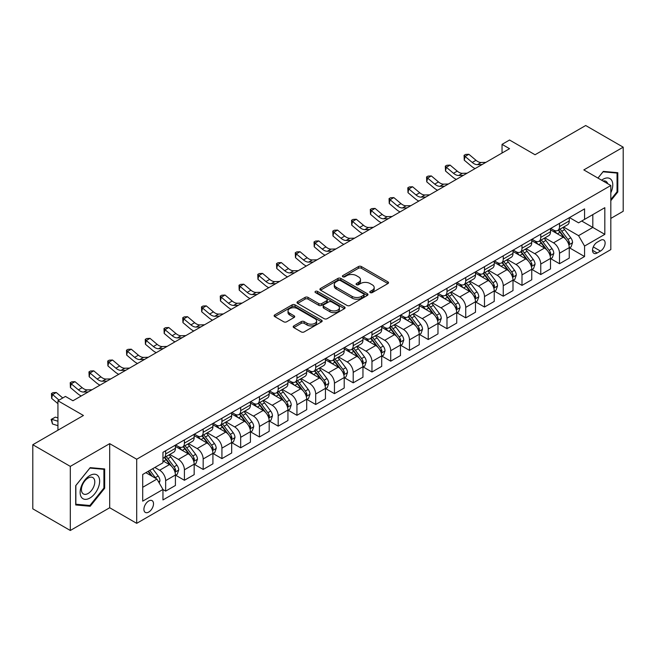 <?xml version="1.0" encoding="UTF-8"?>
<svg xmlns="http://www.w3.org/2000/svg" width="656" height="656" viewBox="0 0 656 656"><rect width="100%" height="100%" fill="white"/><g stroke="black" fill="none" stroke-linecap="round" stroke-linejoin="round"><path stroke-width="0.98" d="M370.205 292.592A1.46 0.845 0 0 0 372.264 292.592L387.909 283.564A2.083 1.205 0 0 0 388.524 282.711A2.083 1.205 0 0 0 387.909 281.859L361.407 266.557A2.083 1.205 0 0 0 358.455 266.557L342.809 275.594A1.46 0.845 0 0 0 342.383 276.184A1.46 0.845 0 0 0 342.809 276.783A1.46 0.845 0 0 0 344.876 276.783L346.901 275.61A6.667 3.846 0 0 1 356.323 275.61L358.529 276.889A6.667 3.846 0 0 1 360.48 279.612A6.667 3.846 0 0 1 358.529 282.326L356.503 283.499A1.46 0.845 0 0 0 356.077 284.089A1.46 0.845 0 0 0 356.503 284.688A1.46 0.845 0 0 0 358.57 284.688L360.595 283.515A6.667 3.846 0 0 1 370.017 283.515L372.231 284.794A6.667 3.846 0 0 1 374.182 287.517A6.667 3.846 0 0 1 372.231 290.239L370.205 291.403A1.46 0.845 0 0 0 369.779 292.002A1.46 0.845 0 0 0 370.205 292.592L370.205 291.403M148.707 512.074A6.79 3.92 120 0 0 153.143 506.096A6.79 3.92 120 0 0 152.102 500.651A6.79 3.92 120 0 0 148.707 500.987A6.79 3.92 120 0 0 144.271 506.973A6.79 3.92 120 0 0 145.312 512.41A6.79 3.92 120 0 0 148.707 512.074M293.806 325.909A2.083 1.205 0 0 0 293.199 326.754A2.083 1.205 0 0 0 293.806 327.606L301.243 331.903A2.083 1.205 0 0 0 304.187 331.903L321.563 321.866A2.083 1.205 0 0 0 322.178 321.014A2.083 1.205 0 0 0 321.563 320.169L295.061 304.86A2.083 1.205 0 0 0 292.109 304.86L274.733 314.896A2.083 1.205 0 0 0 274.126 315.741A2.083 1.205 0 0 0 274.733 316.594L283.72 321.784A2.083 1.205 0 0 0 286.664 321.784L294.101 317.488A2.083 1.205 0 0 0 294.708 316.635A2.083 1.205 0 0 0 294.101 315.79L289.649 313.215A5.568 3.214 0 0 1 288.017 310.944A5.568 3.214 0 0 1 291.453 307.967A5.568 3.214 0 0 1 297.521 308.664L314.978 318.742A5.568 3.214 0 0 1 316.61 321.014A5.568 3.214 0 0 1 313.166 323.99A5.568 3.214 0 0 1 307.098 323.293L304.187 321.612A2.083 1.205 0 0 0 301.243 321.612L293.806 325.909L293.806 327.606M610.818 218.423L623.2 211.273L623.2 147.174L585.693 125.517L535.05 154.75L509.548 140.023L502.045 144.361L509.548 148.691L72.939 400.767L65.436 396.429L57.933 400.767L57.933 430.213M70.307 466.383L70.307 530.483L109.691 507.744L109.691 443.645L70.307 466.383L32.8 444.727L83.435 415.486L57.933 400.767M109.691 443.645L136.702 459.233L610.818 185.5L610.818 249.608L136.702 523.34L136.702 459.233M623.2 147.174L583.815 169.912L610.818 185.5M347.04 305.458A2.083 1.205 0 0 0 349.992 305.458L367.368 295.421A2.083 1.205 0 0 0 367.975 294.569A2.083 1.205 0 0 0 367.368 293.724L340.858 278.415A2.083 1.205 0 0 0 337.914 278.415L320.538 288.451A2.083 1.205 0 0 0 319.923 289.304A2.083 1.205 0 0 0 320.538 290.149L347.04 305.458M316.036 292.912A1.46 0.845 0 0 1 317.512 293.117L317.512 291.387L344.466 306.942A2.083 1.205 0 0 1 345.081 307.795A2.083 1.205 0 0 1 344.466 308.648L327.09 318.677A2.083 1.205 0 0 1 324.146 318.677L297.635 303.375L297.635 301.67A2.083 1.205 0 0 0 297.02 302.523A2.083 1.205 0 0 0 297.635 303.375M297.635 301.67L305.073 297.381A2.083 1.205 0 0 1 308.017 297.381L318.767 303.589A2.083 1.205 0 0 0 321.711 303.589L326.647 300.735A2.083 1.205 0 0 0 327.254 299.89A2.083 1.205 0 0 0 326.647 299.038L315.454 292.576A1.46 0.845 0 0 1 315.028 291.977A1.46 0.845 0 0 1 315.93 291.198A1.46 0.845 0 0 1 317.512 291.387M70.307 530.483L32.8 508.826L32.8 444.727M600.47 240.334L597.165 242.244A6.576 3.797 120 0 0 592.868 248.042A6.576 3.797 120 0 0 593.877 253.306A6.576 3.797 120 0 0 597.165 252.986L600.47 251.076A6.576 3.797 120 0 0 604.766 245.278A6.576 3.797 120 0 0 603.758 240.014A6.576 3.797 120 0 0 600.47 240.334M569.49 217.595L578.567 222.835L584.562 219.375L584.562 208.895L162.959 452.304L162.959 462.783L142.705 474.477L142.705 501.159L162.959 489.466L162.959 499.946L584.562 256.537L584.562 246.057L578.567 235.66L563.643 227.05M584.562 219.375L604.824 207.681L604.824 234.356L584.562 246.057M109.691 507.744L136.702 523.34M502.045 144.361L502.045 153.02M581.716 221.023L592.819 227.427L592.819 214.61L604.824 207.681M578.567 235.66L592.819 227.427L604.824 234.356M142.705 487.301L156.956 479.069L145.853 472.664M162.959 489.556L165.656 491.114L165.656 480.635A8.487 4.904 -120 0 0 159.654 470.237L154.857 467.466M165.656 491.114L175.414 485.481L175.414 475.001A8.487 4.904 -120 0 0 169.412 464.604L162.959 460.881M175.636 475.215L184.41 480.282L184.41 469.803A8.487 4.904 -120 0 0 178.416 459.405L169.797 454.436M184.41 480.282L194.168 474.657L194.168 464.169A8.487 4.904 -120 0 0 188.165 453.78L175.414 446.416M194.389 464.391L203.171 469.458L203.171 458.979A8.487 4.904 -120 0 0 197.169 448.581L188.551 443.604M203.171 469.458L212.921 463.825L212.921 453.345A8.487 4.904 -120 0 0 206.919 442.948L194.168 435.584M213.143 453.558L221.925 458.626L221.925 448.146A8.487 4.904 -120 0 0 215.922 437.749L207.304 432.78M221.925 458.626L231.675 453.001L231.675 442.513A8.487 4.904 -120 0 0 225.672 432.124L212.921 424.76M231.904 442.734L240.678 447.802L240.678 437.322A8.487 4.904 -120 0 0 234.676 426.925L226.058 421.947M240.678 447.802L250.428 442.169L250.428 431.689A8.487 4.904 -120 0 0 244.426 421.291L231.675 413.928M250.658 431.902L259.432 436.97L259.432 426.49A8.487 4.904 -120 0 0 253.429 416.093L244.811 411.123M259.432 436.97L269.181 431.345L269.181 420.857A8.487 4.904 -120 0 0 263.187 410.467L250.428 403.104M269.411 421.078L278.185 426.146L278.185 415.666A8.487 4.904 -120 0 0 272.183 405.269L263.573 400.291M278.185 426.146L287.943 420.512L287.943 410.033A8.487 4.904 -120 0 0 281.941 399.635L269.181 392.272M288.164 410.246L296.938 415.314L296.938 404.834A8.487 4.904 -120 0 0 290.944 394.436L282.326 389.467M296.938 415.314L306.696 409.688L306.696 399.209A8.487 4.904 -120 0 0 300.694 388.811L287.943 381.448M306.918 399.422L315.7 404.49L315.7 394.01A8.487 4.904 -120 0 0 309.698 383.612L301.079 378.635M315.7 404.49L325.45 398.856L325.45 388.377A8.487 4.904 -120 0 0 319.447 377.979L306.696 370.615M325.671 388.59L334.453 393.657L334.453 383.178A8.487 4.904 -120 0 0 328.451 372.788L319.833 367.811M334.453 393.657L344.203 388.032L344.203 377.553A8.487 4.904 -120 0 0 338.201 367.155L325.45 359.791M344.433 377.766L353.207 382.833L353.207 372.354A8.487 4.904 -120 0 0 347.204 361.956L338.586 356.979M353.207 382.833L362.957 377.2L362.957 366.72A8.487 4.904 -120 0 0 356.954 356.323L344.203 348.959M363.186 366.934L371.96 372.001L371.96 361.522A8.487 4.904 -120 0 0 365.958 351.132L357.34 346.155M371.96 372.001L381.71 366.376L381.71 355.896A8.487 4.904 -120 0 0 375.716 345.499L362.957 338.135M381.94 356.11L390.714 361.177L390.714 350.698A8.487 4.904 -120 0 0 384.711 340.3L376.101 335.323M390.714 361.177L400.472 355.544L400.472 345.064A8.487 4.904 -120 0 0 394.469 334.667L381.71 327.311M400.693 345.286L409.467 350.353L409.467 339.865A8.487 4.904 -120 0 0 403.473 329.476L394.855 324.499M409.467 350.353L419.225 344.72L419.225 334.24A8.487 4.904 -120 0 0 413.223 323.843L400.472 316.479M419.446 334.453L428.229 339.521L428.229 329.041A8.487 4.904 -120 0 0 422.226 318.644L413.608 313.666M428.229 339.521L437.978 333.888L437.978 323.408A8.487 4.904 -120 0 0 431.976 313.01L419.225 305.655M438.2 323.629L446.982 328.697L446.982 318.209A8.487 4.904 -120 0 0 440.98 307.82L432.361 302.842M446.982 328.697L456.732 323.064L456.732 312.584A8.487 4.904 -120 0 0 450.729 302.186L437.978 294.823M456.961 312.797L465.735 317.865L465.735 307.385A8.487 4.904 -120 0 0 459.733 296.988L451.115 292.01M465.735 317.865L475.485 312.231L475.485 301.752A8.487 4.904 -120 0 0 469.483 291.354L456.732 283.999M475.715 301.973L484.489 307.041L484.489 296.553A8.487 4.904 -120 0 0 478.486 286.164L469.868 281.186M484.489 307.041L494.239 301.407L494.239 290.928A8.487 4.904 -120 0 0 488.244 280.53L475.485 273.167M494.468 291.141L503.242 296.209L503.242 285.729A8.487 4.904 -120 0 0 497.24 275.331L488.63 270.354M503.242 296.209L513 290.575L513 280.096A8.487 4.904 -120 0 0 506.998 269.706L494.239 262.343M513.222 280.317L521.996 285.385L521.996 274.897A8.487 4.904 -120 0 0 516.001 264.507L507.383 259.53M521.996 285.385L531.754 279.751L531.754 269.272A8.487 4.904 -120 0 0 525.751 258.874L513 251.51M531.975 269.485L540.757 274.552L540.757 264.073A8.487 4.904 -120 0 0 534.755 253.675L526.137 248.706M540.757 274.552L550.507 268.919L550.507 258.439A8.487 4.904 -120 0 0 544.505 248.05L531.754 240.686M550.728 258.661L559.511 263.728L559.511 253.241A8.487 4.904 -120 0 0 553.508 242.851L544.89 237.874M559.511 263.728L569.26 258.095L569.26 247.615A8.487 4.904 -120 0 0 563.258 237.218L550.507 229.854M550.728 228.427L553.508 230.026A8.487 4.904 -120 0 0 557.748 230.453A8.487 4.904 -120 0 0 559.511 226.566L559.511 223.36M531.975 239.251L534.755 240.859A8.487 4.904 -120 0 0 538.994 241.277A8.487 4.904 -120 0 0 540.757 237.39L540.757 234.184M513.222 250.084L516.001 251.683A8.487 4.904 -120 0 0 520.241 252.101A8.487 4.904 -120 0 0 521.996 248.222L521.996 245.016M494.468 260.908L497.24 262.515A8.487 4.904 -120 0 0 501.487 262.933A8.487 4.904 -120 0 0 503.242 259.046L503.242 255.84M475.715 271.74L478.486 273.339A8.487 4.904 -120 0 0 482.734 273.757A8.487 4.904 -120 0 0 484.489 269.878L484.489 266.672M456.961 282.564L459.733 284.171A8.487 4.904 -120 0 0 463.981 284.589A8.487 4.904 -120 0 0 465.735 280.702L465.735 277.496M438.2 293.396L440.98 294.995A8.487 4.904 -120 0 0 445.219 295.413A8.487 4.904 -120 0 0 446.982 291.535L446.982 288.328M419.446 304.22L422.226 305.827A8.487 4.904 -120 0 0 426.466 306.245A8.487 4.904 -120 0 0 428.229 302.359L428.229 299.152M400.693 315.052L403.473 316.651A8.487 4.904 -120 0 0 407.712 317.069A8.487 4.904 -120 0 0 409.467 313.191L409.467 309.985M381.94 325.876L384.711 327.483A8.487 4.904 -120 0 0 388.959 327.902A8.487 4.904 -120 0 0 390.714 324.015L390.714 320.809M363.186 336.708L365.958 338.307A8.487 4.904 -120 0 0 370.205 338.726A8.487 4.904 -120 0 0 371.96 334.847L371.96 331.641M344.433 347.532L347.204 349.14A8.487 4.904 -120 0 0 351.452 349.558A8.487 4.904 -120 0 0 353.207 345.671L353.207 342.465M325.671 358.365L328.451 359.964A8.487 4.904 -120 0 0 332.69 360.382A8.487 4.904 -120 0 0 334.453 356.495L334.453 353.297M306.918 369.189L309.698 370.796A8.487 4.904 -120 0 0 313.937 371.214A8.487 4.904 -120 0 0 315.7 367.327L315.7 364.121M288.164 380.021L290.944 381.62A8.487 4.904 -120 0 0 295.184 382.038A8.487 4.904 -120 0 0 296.938 378.151L296.938 374.953M269.411 390.845L272.183 392.452A8.487 4.904 -120 0 0 276.43 392.87A8.487 4.904 -120 0 0 278.185 388.983L278.185 385.777M250.658 401.677L253.429 403.276A8.487 4.904 -120 0 0 257.677 403.694A8.487 4.904 -120 0 0 259.432 399.807L259.432 396.609M231.904 412.501L234.676 414.1A8.487 4.904 -120 0 0 238.923 414.526A8.487 4.904 -120 0 0 240.678 410.64L240.678 407.433M213.143 423.333L215.922 424.932A8.487 4.904 -120 0 0 220.162 425.35A8.487 4.904 -120 0 0 221.925 421.464L221.925 418.266M194.389 434.157L197.169 435.756A8.487 4.904 -120 0 0 201.408 436.183A8.487 4.904 -120 0 0 203.171 432.296L203.171 429.09M175.636 444.981L178.416 446.588A8.487 4.904 -120 0 0 182.655 447.007A8.487 4.904 -120 0 0 184.41 443.12L184.41 439.914M569.49 247.829L584.562 256.537M557.748 230.453L567.506 224.819A8.487 4.904 -120 0 0 569.26 220.933L569.26 217.726M538.994 241.277L548.752 235.643A8.487 4.904 -120 0 0 550.507 231.765L550.507 228.559M520.241 252.101L529.991 246.476A8.487 4.904 -120 0 0 531.754 242.589L531.754 239.383M501.487 262.933L511.237 257.3A8.487 4.904 -120 0 0 513 253.413L513 250.215M482.734 273.757L492.484 268.132A8.487 4.904 -120 0 0 494.239 264.245L494.239 261.039M463.981 284.589L473.73 278.956A8.487 4.904 -120 0 0 475.485 275.069L475.485 271.871M445.219 295.413L454.977 289.788A8.487 4.904 -120 0 0 456.732 285.901L456.732 282.695M426.466 306.245L436.224 300.612A8.487 4.904 -120 0 0 437.978 296.725L437.978 293.527M407.712 317.069L417.462 311.444A8.487 4.904 -120 0 0 419.225 307.557L419.225 304.351M388.959 327.902L398.709 322.268A8.487 4.904 -120 0 0 400.472 318.381L400.472 315.183M370.205 338.726L379.955 333.1A8.487 4.904 -120 0 0 381.71 329.214L381.71 326.007M351.452 349.558L361.202 343.924A8.487 4.904 -120 0 0 362.957 340.038L362.957 336.831M332.69 360.382L342.448 354.757A8.487 4.904 -120 0 0 344.203 350.87L344.203 347.664M313.937 371.214L323.695 365.581A8.487 4.904 -120 0 0 325.45 361.694L325.45 358.488M295.184 382.038L304.933 376.413A8.487 4.904 -120 0 0 306.696 372.526L306.696 369.32M276.43 392.87L286.18 387.237A8.487 4.904 -120 0 0 287.943 383.35L287.943 380.144M257.677 403.694L267.427 398.069A8.487 4.904 -120 0 0 269.181 394.182L269.181 390.976M238.923 414.526L248.673 408.893A8.487 4.904 -120 0 0 250.428 405.006L250.428 401.8M220.162 425.35L229.92 419.725A8.487 4.904 -120 0 0 231.675 415.838L231.675 412.632M201.408 436.183L211.166 430.549A8.487 4.904 -120 0 0 212.921 426.662L212.921 423.456M182.655 447.007L192.405 441.381A8.487 4.904 -120 0 0 194.168 437.495L194.168 434.288M162.959 458.183A8.487 4.904 -120 0 0 163.902 457.839L173.651 452.205A8.487 4.904 -120 0 0 175.414 448.319L175.414 445.112M163.902 457.839A8.487 4.904 -120 0 0 165.656 453.952L165.656 450.746M156.956 479.069L162.959 489.466M610.818 200.67L617.796 191.995L617.796 172.692L603.323 171.396L597.952 178.071M75.711 504.964L90.192 506.26L104.665 488.244L104.665 468.942L90.192 467.646L75.711 485.661L75.711 504.964M617.05 191.56L617.796 191.995M103.919 487.818L104.665 488.244M88.658 505.374L90.192 506.26M370.788 292.797L372.231 291.969A6.667 3.846 0 0 0 374.182 289.247L374.182 287.517M360.48 279.612L360.48 281.342A6.667 3.846 0 0 1 358.529 284.064L357.085 284.893M387.885 283.581L361.407 268.288A2.083 1.205 0 0 0 358.455 268.288L343.391 276.988M367.344 295.438L340.858 280.153A2.083 1.205 0 0 0 337.914 280.153L320.563 290.165M363.686 295.167A1.46 0.845 0 0 0 364.113 294.569A1.46 0.845 0 0 0 363.686 293.978L340.415 280.547A1.46 0.845 0 0 0 338.357 280.547L336.216 281.777A6.667 3.846 0 0 0 334.265 284.499A6.667 3.846 0 0 0 336.216 287.221L352.124 296.397A6.667 3.846 0 0 0 361.554 296.397L363.686 295.167L363.686 296.897A1.46 0.845 0 0 0 364.113 296.307L364.113 294.569M334.265 284.499L334.265 286.229A6.667 3.846 0 0 0 336.216 288.952L336.216 287.221M363.686 296.897L361.554 298.136A6.667 3.846 0 0 1 352.124 298.136L336.216 288.952M297.66 303.392L305.073 299.111L305.073 297.381M327.254 299.89L327.254 301.621A2.083 1.205 0 0 1 326.647 302.473L321.711 305.319A2.083 1.205 0 0 1 318.767 305.319L308.017 299.111A2.083 1.205 0 0 0 305.073 299.111M317.512 293.117L344.441 308.664M329.927 310.026A5.568 3.214 0 0 0 335.995 310.723A5.568 3.214 0 0 0 339.431 307.754A5.568 3.214 0 0 0 337.799 305.475L331.657 301.924A2.083 1.205 0 0 0 328.705 301.924L323.777 304.778A2.083 1.205 0 0 0 323.162 305.622A2.083 1.205 0 0 0 323.777 306.475L329.927 310.026L329.927 311.756A5.568 3.214 0 0 0 335.995 312.453A5.568 3.214 0 0 0 339.431 309.484L339.431 307.754M323.162 305.622L323.162 307.361A2.083 1.205 0 0 0 323.777 308.205L323.777 306.475M329.927 311.756L323.777 308.205M316.61 321.014L316.61 322.752A5.568 3.214 0 0 1 313.166 325.72A5.568 3.214 0 0 1 307.098 325.023L304.187 323.342A2.083 1.205 0 0 0 301.243 323.342L293.831 327.623M288.017 310.944L288.017 312.674A5.568 3.214 0 0 0 289.649 314.946L289.649 313.215M294.068 317.504L289.649 314.946M321.538 321.883L295.061 306.59A2.083 1.205 0 0 0 292.109 306.59L274.757 316.61L274.733 314.896M569.26 247.96L571.064 246.918L572.565 242.589A5.625 3.247 -120 0 0 570.769 237.8L564.636 229.616A16.236 9.373 -120 0 0 562.864 227.493M556.772 233.47A16.236 9.373 -120 0 0 553.443 229.994M568.752 244.516L569.523 242.827A5.625 3.247 -120 0 0 567.916 239.448L561.782 231.265A16.236 9.373 -120 0 0 560.011 229.141M558.502 230.01A13.473 7.782 60 0 1 560.716 232.527L565.907 239.456M558.215 230.182A16.236 9.373 60 0 1 559.986 232.306L564.062 237.743M482.119 164.525L477.396 164.656A10.611 6.125 60 0 1 472.246 162.45L465.096 156.44L464.259 160.187L471.41 166.198A15.916 9.184 -120 0 0 475.1 168.576M485.875 162.36L481.143 162.483A10.611 6.125 60 0 1 475.994 160.285L468.843 154.275L465.096 156.44L464.071 155.316L465.571 154.447L468.843 154.275M464.259 160.187L464.071 155.316M550.507 258.792L552.311 257.751L553.803 253.413A5.625 3.247 -120 0 0 552.016 248.632L545.882 240.449A16.236 9.373 -120 0 0 544.111 238.325M538.01 244.303A16.236 9.373 -120 0 0 534.689 240.818M549.99 255.34L550.769 253.659A5.625 3.247 -120 0 0 549.162 250.272L543.029 242.089A16.236 9.373 -120 0 0 541.257 239.973M539.749 240.842A13.473 7.782 60 0 1 541.963 243.36L547.153 250.28M539.462 241.006A16.236 9.373 60 0 1 541.233 243.13L545.308 248.575M531.754 269.616L533.549 268.575L535.05 264.245A5.625 3.247 -120 0 0 533.254 259.456L527.129 251.273A16.236 9.373 -120 0 0 525.358 249.149M519.257 255.127A16.236 9.373 -120 0 0 515.936 251.65M531.237 266.172L532.016 264.483A5.625 3.247 -120 0 0 530.409 261.104L524.275 252.921A16.236 9.373 -120 0 0 522.504 250.797M520.995 251.666A13.473 7.782 60 0 1 523.209 254.184L528.392 261.113M520.708 251.838A16.236 9.373 60 0 1 522.479 253.962L526.555 259.399M513 280.44L514.796 279.407L516.297 275.069A5.625 3.247 -120 0 0 514.501 270.288L508.375 262.105A16.236 9.373 -120 0 0 506.604 259.981M500.503 265.951A16.236 9.373 -120 0 0 497.182 262.474M512.484 276.996L513.263 275.315A5.625 3.247 -120 0 0 511.655 271.928L505.522 263.745A16.236 9.373 -120 0 0 503.751 261.629M502.242 262.498A13.473 7.782 60 0 1 504.448 265.016L509.638 271.937M501.947 262.662A16.236 9.373 60 0 1 503.718 264.786L507.793 270.231M463.366 175.349L458.642 175.48A10.611 6.125 60 0 1 453.493 173.282L446.342 167.272L445.506 171.011L452.656 177.022A15.916 9.184 -120 0 0 456.346 179.408M467.121 173.184L462.39 173.315A10.611 6.125 60 0 1 457.24 171.118L450.09 165.107L446.342 167.272L445.309 166.148L446.81 165.279L450.09 165.107M445.506 171.011L445.309 166.148M444.612 186.181L439.881 186.304A10.611 6.125 60 0 1 434.739 184.106L427.581 178.096L426.753 181.843L433.903 187.854A15.916 9.184 -120 0 0 437.593 190.232M448.36 184.016L443.636 184.139A10.611 6.125 60 0 1 438.487 181.942L431.336 175.931L427.581 178.096L426.556 176.972L428.056 176.103L431.336 175.931M426.753 181.843L426.556 176.972M425.859 197.005L421.127 197.136A10.611 6.125 60 0 1 415.978 194.939L408.827 188.928L407.999 192.667L415.15 198.678A15.916 9.184 -120 0 0 418.84 201.056M429.606 194.84L424.883 194.971A10.611 6.125 60 0 1 419.733 192.774L412.583 186.763L408.827 188.928L407.802 187.796L409.303 186.935L412.583 186.763M407.999 192.667L407.802 187.796M494.239 291.272L496.043 290.231L497.543 285.901A5.625 3.247 -120 0 0 495.747 281.112L489.614 272.929A16.236 9.373 -120 0 0 487.843 270.805M481.75 276.783A16.236 9.373 -120 0 0 478.429 273.306M493.73 287.828L494.509 286.139A5.625 3.247 -120 0 0 492.894 282.761L486.768 274.577A16.236 9.373 -120 0 0 484.997 272.453M483.488 273.322A13.473 7.782 60 0 1 485.694 275.84L490.885 282.769M483.193 273.495A16.236 9.373 60 0 1 484.964 275.618L489.04 281.055M407.105 207.837L402.374 207.96A10.611 6.125 60 0 1 397.224 205.763L390.074 199.752L389.246 203.499L396.396 209.51A15.916 9.184 -120 0 0 400.078 211.888M410.853 205.664L406.121 205.795A10.611 6.125 60 0 1 400.98 203.598L393.83 197.587L390.074 199.752L389.049 198.629L390.55 197.759L393.83 197.587M389.246 203.499L389.049 198.629M610.818 192.782A13.792 7.962 120 0 0 611.466 180.023A13.792 7.962 120 0 0 601.618 180.195M607.661 183.68A9.438 5.453 120 0 0 607.03 182.311A9.438 5.453 120 0 0 605.964 181.327A9.438 5.453 120 0 0 603.077 181.031M602.987 171.806L617.05 173.077L617.05 191.782L610.818 199.531M616.115 172.536L617.05 173.077M597.985 178.088L603.02 171.823M89.888 475.518A13.792 7.962 120 0 0 80.139 492.41A13.792 7.962 120 0 0 89.888 498.043A13.792 7.962 120 0 0 99.638 481.151A13.792 7.962 120 0 0 89.888 475.518M88.117 478.044A9.438 5.453 120 0 0 81.943 486.367A9.438 5.453 120 0 0 83.394 493.935A9.438 5.453 120 0 0 88.117 493.468A9.438 5.453 120 0 0 94.284 485.145A9.438 5.453 120 0 0 92.832 477.576A9.438 5.453 120 0 0 88.117 478.044M103.919 488.031L89.888 505.489L75.858 504.234L75.858 485.53L89.888 468.072L103.919 469.327L103.919 488.031M102.992 468.794L103.919 469.327M475.485 302.096L477.289 301.063L478.79 296.725A5.625 3.247 -120 0 0 476.994 291.945L470.86 283.761A16.236 9.373 -120 0 0 469.089 281.637M462.997 287.607A16.236 9.373 -120 0 0 459.676 284.13M474.977 298.652L475.756 296.971A5.625 3.247 -120 0 0 474.14 293.585L468.015 285.401A16.236 9.373 -120 0 0 466.244 283.285M464.727 284.155A13.473 7.782 60 0 1 466.941 286.672L472.131 293.593M464.44 284.319A16.236 9.373 60 0 1 466.211 286.442L470.286 291.879M456.732 312.928L458.536 311.887L460.036 307.557A5.625 3.247 -120 0 0 458.241 302.769L452.107 294.585A16.236 9.373 -120 0 0 450.336 292.461M444.243 298.439A16.236 9.373 -120 0 0 440.914 294.962M456.223 309.484L456.994 307.795A5.625 3.247 -120 0 0 455.387 304.417L449.253 296.233A16.236 9.373 -120 0 0 447.482 294.109M445.973 294.979A13.473 7.782 60 0 1 448.187 297.496L453.378 304.425M445.686 295.151A16.236 9.373 60 0 1 447.458 297.266L451.533 302.711M437.978 323.752L439.782 322.719L441.275 318.381A5.625 3.247 -120 0 0 439.487 313.593L433.354 305.409A16.236 9.373 -120 0 0 431.582 303.293M425.482 309.263A16.236 9.373 -120 0 0 422.161 305.786M437.462 320.308L438.241 318.627A5.625 3.247 -120 0 0 436.634 315.241L430.5 307.057A16.236 9.373 -120 0 0 428.729 304.942M427.22 305.811A13.473 7.782 60 0 1 429.434 308.328L434.625 315.249M426.933 305.975A16.236 9.373 60 0 1 428.704 308.099L432.78 313.535M419.225 334.585L421.021 333.543L422.521 329.214A5.625 3.247 -120 0 0 420.726 324.425L414.6 316.241A16.236 9.373 -120 0 0 412.829 314.117M406.728 320.095A16.236 9.373 -120 0 0 403.407 316.618M418.708 331.141L419.487 329.451A5.625 3.247 -120 0 0 417.88 326.073L411.747 317.889A16.236 9.373 -120 0 0 409.975 315.766M408.467 316.635A13.473 7.782 60 0 1 410.681 319.152L415.863 326.081M408.18 316.807A16.236 9.373 60 0 1 409.951 318.923L414.026 324.367M400.472 345.409L402.267 344.375L403.768 340.038A5.625 3.247 -120 0 0 401.972 335.249L395.847 327.065A16.236 9.373 -120 0 0 394.076 324.95M387.975 330.919A16.236 9.373 -120 0 0 384.654 327.442M399.955 341.965L400.734 340.284A5.625 3.247 -120 0 0 399.127 336.897L392.993 328.713A16.236 9.373 -120 0 0 391.222 326.59M389.713 327.467A13.473 7.782 60 0 1 391.919 329.976L397.11 336.905M389.418 327.631A16.236 9.373 60 0 1 391.189 329.755L395.265 335.191M388.344 218.661L383.621 218.792A10.611 6.125 60 0 1 378.471 216.595L371.321 210.584L370.484 214.323L377.635 220.334A15.916 9.184 -120 0 0 381.325 222.712M392.099 216.496L387.368 216.628A10.611 6.125 60 0 1 382.218 214.43L375.068 208.419L371.321 210.584L370.296 209.453L371.796 208.592L375.068 208.419M370.484 214.323L370.296 209.453M369.59 229.493L364.867 229.616A10.611 6.125 60 0 1 359.718 227.419L352.567 221.408L351.731 225.156L358.881 231.158A15.916 9.184 -120 0 0 362.571 233.544M373.346 227.32L368.615 227.452A10.611 6.125 60 0 1 363.465 225.254L356.315 219.243L352.567 221.408L351.542 220.285L353.043 219.416L356.315 219.243M351.731 225.156L351.542 220.285M350.837 240.317L346.114 240.449A10.611 6.125 60 0 1 340.964 238.251L333.814 232.24L332.977 235.98L340.128 241.99A15.916 9.184 -120 0 0 343.818 244.368M354.593 238.153L349.861 238.284A10.611 6.125 60 0 1 344.712 236.086L337.561 230.076L333.814 232.24L332.781 231.109L334.281 230.248L337.561 230.076M332.977 235.98L332.781 231.109M332.084 251.15L327.352 251.273A10.611 6.125 60 0 1 322.211 249.075L315.052 243.064L314.224 246.804L321.374 252.814A15.916 9.184 -120 0 0 325.064 255.2M335.831 248.977L331.108 249.108A10.611 6.125 60 0 1 325.958 246.91L318.808 240.9L315.052 243.064L314.027 241.941L315.528 241.072L318.808 240.9M314.224 246.804L314.027 241.941M313.33 261.974L308.599 262.105A10.611 6.125 60 0 1 303.449 259.907L296.299 253.897L295.471 257.636L302.621 263.646A15.916 9.184 -120 0 0 306.311 266.024M317.078 259.809L312.354 259.94A10.611 6.125 60 0 1 307.205 257.742L300.054 251.732L296.299 253.897L295.274 252.765L296.774 251.904L300.054 251.732M295.471 257.636L295.274 252.765M381.71 356.241L383.514 355.199L385.015 350.87A5.625 3.247 -120 0 0 383.219 346.081L377.085 337.897A16.236 9.373 -120 0 0 375.314 335.774M369.221 341.751A16.236 9.373 -120 0 0 365.9 338.275M381.202 352.797L381.981 351.108A5.625 3.247 -120 0 0 380.365 347.729L374.24 339.546A16.236 9.373 -120 0 0 372.469 337.422M370.96 338.291A13.473 7.782 60 0 1 373.166 340.808L378.356 347.737M370.665 338.463A16.236 9.373 60 0 1 372.436 340.579L376.511 346.024M294.577 272.798L289.845 272.929A10.611 6.125 60 0 1 284.696 270.731L277.545 264.721L276.717 268.46L283.868 274.47A15.916 9.184 -120 0 0 287.549 276.857M298.324 270.633L293.593 270.764A10.611 6.125 60 0 1 288.451 268.566L281.301 262.556L277.545 264.721L276.52 263.597L278.021 262.728L281.301 262.556M276.717 268.46L276.52 263.597M362.957 367.065L364.761 366.032L366.261 361.694A5.625 3.247 -120 0 0 364.465 356.905L358.332 348.721A16.236 9.373 -120 0 0 356.561 346.606M350.468 352.575A16.236 9.373 -120 0 0 347.147 349.099M362.448 363.621L363.227 361.94A5.625 3.247 -120 0 0 361.612 358.553L355.486 350.37A16.236 9.373 -120 0 0 353.715 348.246M352.198 349.123A13.473 7.782 60 0 1 354.412 351.632L359.603 358.561M351.911 349.287A16.236 9.373 60 0 1 353.682 351.411L357.758 356.848M275.815 283.63L271.092 283.761A10.611 6.125 60 0 1 265.942 281.563L258.792 275.553L257.956 279.292L265.106 285.303A15.916 9.184 -120 0 0 268.796 287.681M279.571 281.465L274.839 281.596A10.611 6.125 60 0 1 269.69 279.39L262.539 273.388L258.792 275.553L257.767 274.421L259.268 273.56L262.539 273.388M257.956 279.292L257.767 274.421M344.203 377.897L346.007 376.856L347.508 372.526A5.625 3.247 -120 0 0 345.712 367.737L339.578 359.554A16.236 9.373 -120 0 0 337.807 357.43M331.715 363.408A16.236 9.373 -120 0 0 328.385 359.931M343.695 374.453L344.466 372.764A5.625 3.247 -120 0 0 342.858 369.385L336.725 361.202A16.236 9.373 -120 0 0 334.954 359.078M333.445 359.947A13.473 7.782 60 0 1 335.659 362.465L340.849 369.385M333.158 360.119A16.236 9.373 60 0 1 334.929 362.235L339.004 367.68M257.062 294.454L252.339 294.585A10.611 6.125 60 0 1 247.189 292.387L240.039 286.377L239.202 290.116L246.353 296.127A15.916 9.184 -120 0 0 250.043 298.513M260.817 292.289L256.086 292.42A10.611 6.125 60 0 1 250.936 290.223L243.786 284.212L240.039 286.377L239.014 285.253L240.514 284.384L243.786 284.212M239.202 290.116L239.014 285.253M325.45 388.721L327.254 387.688L328.746 383.35A5.625 3.247 -120 0 0 326.959 378.561L320.825 370.378A16.236 9.373 -120 0 0 319.054 368.262M312.953 374.232A16.236 9.373 -120 0 0 309.632 370.755M324.933 385.277L325.712 383.596A5.625 3.247 -120 0 0 324.105 380.209L317.971 372.026A16.236 9.373 -120 0 0 316.2 369.902M314.691 370.779A13.473 7.782 60 0 1 316.905 373.289L322.096 380.218M314.404 370.943A16.236 9.373 60 0 1 316.176 373.067L320.251 378.504M238.308 305.286L233.585 305.417A10.611 6.125 60 0 1 228.436 303.22L221.285 297.209L220.449 300.948L227.599 306.959A15.916 9.184 -120 0 0 231.289 309.337M242.064 303.121L237.333 303.252A10.611 6.125 60 0 1 232.183 301.047L225.033 295.036L221.285 297.209L220.252 296.077L221.753 295.216L225.033 295.036M220.449 300.948L220.252 296.077M306.696 399.553L308.492 398.512L309.993 394.182A5.625 3.247 -120 0 0 308.197 389.393L302.072 381.21A16.236 9.373 -120 0 0 300.3 379.086M294.2 385.064A16.236 9.373 -120 0 0 290.879 381.587M306.18 396.109L306.959 394.42A5.625 3.247 -120 0 0 305.352 391.042L299.218 382.858A16.236 9.373 -120 0 0 297.447 380.734M295.938 381.603A13.473 7.782 60 0 1 298.152 384.121L303.334 391.042M295.651 381.776A16.236 9.373 60 0 1 297.422 383.891L301.498 389.336M219.555 316.11L214.824 316.241A10.611 6.125 60 0 1 209.682 314.044L202.524 308.033L201.695 311.772L208.846 317.783A15.916 9.184 -120 0 0 212.536 320.169M223.302 313.945L218.579 314.076A10.611 6.125 60 0 1 213.43 311.879L206.279 305.868L202.524 308.033L201.499 306.91L202.999 306.04L206.279 305.868M201.695 311.772L201.499 306.91M287.943 410.377L289.739 409.344L291.239 405.006A5.625 3.247 -120 0 0 289.444 400.217L283.318 392.034A16.236 9.373 -120 0 0 281.547 389.918M275.446 395.888A16.236 9.373 -120 0 0 272.125 392.411M287.426 406.933L288.205 405.244A5.625 3.247 -120 0 0 286.598 401.866L280.465 393.682A16.236 9.373 -120 0 0 278.693 391.558M277.185 392.436A13.473 7.782 60 0 1 279.39 394.945L284.581 401.874M276.889 392.6A16.236 9.373 60 0 1 278.661 394.723L282.736 400.16M200.802 326.942L196.07 327.073A10.611 6.125 60 0 1 190.921 324.876L183.77 318.865L182.942 322.604L190.092 328.615A15.916 9.184 -120 0 0 193.782 330.993M204.549 324.777L199.826 324.909A10.611 6.125 60 0 1 194.676 322.703L187.526 316.692L183.77 318.865L182.745 317.734L184.246 316.873L187.526 316.692M182.942 322.604L182.745 317.734M269.181 421.209L270.985 420.168L272.486 415.838A5.625 3.247 -120 0 0 270.69 411.05L264.557 402.866A16.236 9.373 -120 0 0 262.785 400.742M256.693 406.72A16.236 9.373 -120 0 0 253.372 403.243M268.673 417.765L269.452 416.076A5.625 3.247 -120 0 0 267.837 412.698L261.711 404.514A16.236 9.373 -120 0 0 259.94 402.39M258.431 403.26A13.473 7.782 60 0 1 260.637 405.777L265.828 412.698M258.136 403.432A16.236 9.373 60 0 1 259.907 405.547L263.983 410.992M250.428 432.033L252.232 430.992L253.733 426.662A5.625 3.247 -120 0 0 251.937 421.874L245.803 413.69A16.236 9.373 -120 0 0 244.032 411.574M237.939 417.544A16.236 9.373 -120 0 0 234.618 414.067M249.92 428.589L250.699 426.9A5.625 3.247 -120 0 0 249.083 423.522L242.958 415.338A16.236 9.373 -120 0 0 241.187 413.214M239.67 414.092A13.473 7.782 60 0 1 241.884 416.601L247.074 423.53M239.383 414.256A16.236 9.373 60 0 1 241.154 416.38L245.229 421.816M231.675 442.866L233.479 441.824L234.979 437.495A5.625 3.247 -120 0 0 233.183 432.706L227.05 424.522A16.236 9.373 -120 0 0 225.279 422.398M219.186 428.376A16.236 9.373 -120 0 0 215.857 424.899M231.166 439.422L231.937 437.732A5.625 3.247 -120 0 0 230.33 434.354L224.196 426.17A16.236 9.373 -120 0 0 222.425 424.047M220.916 424.916A13.473 7.782 60 0 1 223.13 427.433L228.321 434.354M220.629 425.088A16.236 9.373 60 0 1 222.4 427.204L226.476 432.648M212.921 453.69L214.725 452.648L216.218 448.319A5.625 3.247 -120 0 0 214.43 443.53L208.296 435.346A16.236 9.373 -120 0 0 206.525 433.231M200.424 439.2A16.236 9.373 -120 0 0 197.103 435.723M212.405 450.246L213.184 448.556A5.625 3.247 -120 0 0 211.576 445.178L205.443 436.994A16.236 9.373 -120 0 0 203.672 434.871M202.163 435.748A13.473 7.782 60 0 1 204.377 438.257L209.567 445.186M201.876 435.912A16.236 9.373 60 0 1 203.647 438.036L207.722 443.472M194.168 464.522L195.964 463.48L197.464 459.151A5.625 3.247 -120 0 0 195.668 454.362L189.543 446.178A16.236 9.373 -120 0 0 187.772 444.055M181.671 450.032A16.236 9.373 -120 0 0 178.35 446.556M193.651 461.078L194.43 459.389A5.625 3.247 -120 0 0 192.823 456.002L186.689 447.818A16.236 9.373 -120 0 0 184.918 445.703M183.409 446.572A13.473 7.782 60 0 1 185.623 449.089L190.806 456.01M183.122 446.744A16.236 9.373 60 0 1 184.894 448.86L188.969 454.305M175.414 475.346L177.21 474.304L178.711 469.975A5.625 3.247 -120 0 0 176.915 465.186L170.79 457.002A16.236 9.373 -120 0 0 169.018 454.887M174.898 471.902L175.677 470.213A5.625 3.247 -120 0 0 174.07 466.834L167.936 458.651A16.236 9.373 -120 0 0 166.165 456.527M164.656 457.404A13.473 7.782 60 0 1 166.87 459.913L172.052 466.842M164.361 457.568A16.236 9.373 60 0 1 166.132 459.692L170.207 465.129M159.211 482.972L159.957 480.807A5.625 3.247 -120 0 0 158.162 476.018L152.692 468.712M155.825 478.421A5.625 3.247 -120 0 0 155.308 477.658L149.839 470.36M148.436 471.172L152.364 476.42M148.043 471.402L151.372 475.846M57.933 425.687L52.488 423.973L51.127 419.438L55.407 417.109L57.933 417.897M55.407 417.109L51.66 419.274L57.933 421.242M51.127 419.438L51.66 419.274L52.488 423.973M182.048 337.766L177.317 337.897A10.611 6.125 60 0 1 172.167 335.7L165.017 329.689L164.189 333.428L171.339 339.439A15.916 9.184 -120 0 0 175.021 341.825M185.796 335.601L181.064 335.733A10.611 6.125 60 0 1 175.923 333.535L168.772 327.524L165.017 329.689L163.992 328.566L165.492 327.697L168.772 327.524M164.189 333.428L163.992 328.566M163.287 348.598L158.563 348.73A10.611 6.125 60 0 1 153.414 346.524L146.263 340.521L145.427 344.261L152.577 350.271A15.916 9.184 -120 0 0 156.267 352.649M167.042 346.434L162.311 346.565A10.611 6.125 60 0 1 157.161 344.359L150.011 338.348L146.263 340.521L145.238 339.39L146.739 338.529L150.011 338.348M145.427 344.261L145.238 339.39M144.533 359.422L139.81 359.554A10.611 6.125 60 0 1 134.66 357.356L127.51 351.345L126.674 355.085L133.824 361.095A15.916 9.184 -120 0 0 137.514 363.481M148.289 357.258L143.557 357.389A10.611 6.125 60 0 1 138.408 355.191L131.257 349.181L127.51 351.345L126.485 350.222L127.986 349.353L131.257 349.181M126.674 355.085L126.485 350.222M125.78 370.255L121.057 370.386A10.611 6.125 60 0 1 115.907 368.18L108.757 362.169L107.92 365.917L115.071 371.927A15.916 9.184 -120 0 0 118.761 374.305M129.535 368.09L124.804 368.221A10.611 6.125 60 0 1 119.654 366.015L112.504 360.005L108.757 362.169L107.723 361.046L109.224 360.185L112.504 360.005M107.92 365.917L107.723 361.046M107.026 381.079L102.295 381.21A10.611 6.125 60 0 1 97.154 379.012L89.995 373.002L89.167 376.741L96.317 382.751A15.916 9.184 -120 0 0 100.007 385.138M110.774 378.914L106.051 379.045A10.611 6.125 60 0 1 100.901 376.847L93.751 370.837L89.995 373.002L88.97 371.878L90.471 371.009L93.751 370.837M89.167 376.741L88.97 371.878M88.273 391.911L83.542 392.042A10.611 6.125 60 0 1 78.392 389.836L71.242 383.826L70.413 387.573L77.564 393.584A15.916 9.184 -120 0 0 81.254 395.962M92.02 389.746L87.297 389.877A10.611 6.125 60 0 1 82.148 387.671L74.997 381.661L71.242 383.826L70.217 382.702L71.717 381.841L74.997 381.661M70.413 387.573L70.217 382.702M62.763 397.971L56.244 392.493L52.488 394.658L51.66 398.397L57.933 403.67M59.015 400.144L51.463 393.534L52.964 392.665L56.244 392.493M51.66 398.397L51.463 393.534M73.267 400.57L72.636 400.586M159.654 470.237L169.412 464.604M178.416 459.405L188.165 453.78M197.169 448.581L206.919 442.948M215.922 437.749L225.672 432.124M234.676 426.925L244.426 421.291M253.429 416.093L263.187 410.467M272.183 405.269L281.941 399.635M290.944 394.436L300.694 388.811M309.698 383.612L319.447 377.979M328.451 372.788L338.201 367.155M347.204 361.956L356.954 356.323M365.958 351.132L375.716 345.499M384.711 340.3L394.469 334.667M403.473 329.476L413.223 323.843M422.226 318.644L431.976 313.01M440.98 307.82L450.729 302.186M459.733 296.988L469.483 291.354M478.486 286.164L488.244 280.53M497.24 275.331L506.998 269.706M516.001 264.507L525.751 258.874M534.755 253.675L544.505 248.05M553.508 242.851L563.258 237.218M559.511 226.566L569.26 220.933M559.511 253.241L569.26 247.615M540.757 264.073L550.507 258.439M540.757 237.39L550.507 231.765M521.996 274.897L531.754 269.272M521.996 248.222L531.754 242.589M503.242 285.729L513 280.096M503.242 259.046L513 253.413M484.489 296.553L494.239 290.928M484.489 269.878L494.239 264.245M465.735 307.385L475.485 301.752M465.735 280.702L475.485 275.069M446.982 318.209L456.732 312.584M446.982 291.535L456.732 285.901M428.229 329.041L437.978 323.408M428.229 302.359L437.978 296.725M409.467 339.865L419.225 334.24M409.467 313.191L419.225 307.557M390.714 350.698L400.472 345.064M390.714 324.015L400.472 318.381M371.96 361.522L381.71 355.896M371.96 334.847L381.71 329.214M353.207 372.354L362.957 366.72M353.207 345.671L362.957 340.038M334.453 383.178L344.203 377.553M334.453 356.495L344.203 350.87M315.7 394.01L325.45 388.377M315.7 367.327L325.45 361.694M296.938 404.834L306.696 399.209M296.938 378.151L306.696 372.526M278.185 415.666L287.943 410.033M278.185 388.983L287.943 383.35M259.432 426.49L269.181 420.857M259.432 399.807L269.181 394.182M240.678 437.322L250.428 431.689M240.678 410.64L250.428 405.006M221.925 448.146L231.675 442.513M221.925 421.464L231.675 415.838M203.171 458.979L212.921 453.345M203.171 432.296L212.921 426.662M184.41 469.803L194.168 464.169M184.41 443.12L194.168 437.495M165.656 480.635L175.414 475.001M165.656 453.952L175.414 448.319M593.278 246.927L600.47 251.076M592.516 250.297L597.165 252.986M372.231 291.969L372.231 290.239M356.503 284.688L356.503 283.499M358.529 284.064L358.529 282.326M342.809 276.783L342.809 275.594M358.455 268.288L358.455 266.557M361.407 268.288L361.407 266.557M387.909 283.564L387.909 281.859M320.538 290.149L320.538 288.451M337.914 280.153L337.914 278.415M340.858 280.153L340.858 278.415M367.368 295.421L367.368 293.724M352.124 298.136L352.124 296.397M361.554 298.136L361.554 296.397M308.017 299.111L308.017 297.381M318.767 305.319L318.767 303.589M321.711 305.319L321.711 303.589M326.647 302.473L326.647 300.735M344.466 308.648L344.466 306.942M301.243 323.342L301.243 321.612M304.187 323.342L304.187 321.612M307.098 325.023L307.098 323.293M294.101 317.488L294.101 315.79M292.109 306.59L292.109 304.86M295.061 306.59L295.061 304.86M321.563 321.866L321.563 320.169M568.842 244.827L572.524 242.695M561.782 231.265L564.636 229.616M557.362 233.815L559.986 232.306M567.916 239.448L570.769 237.8M567.473 241.646L569.523 242.827M477.396 164.656L481.143 162.483M472.246 162.45L475.994 160.285M550.089 255.651L553.771 253.528M543.029 242.089L545.882 240.449M538.609 244.647L541.233 243.13M549.162 250.272L552.016 248.632M548.719 252.47L550.769 253.659M531.335 266.484L535.017 264.352M524.275 252.921L527.129 251.273M519.855 255.471L522.479 253.962M530.409 261.104L533.254 259.456M529.958 263.302L532.016 264.483M512.574 277.308L516.264 275.184M505.522 263.745L508.375 262.105M501.102 266.303L503.718 264.786M511.655 271.928L514.501 270.288M511.204 274.126L513.263 275.315M458.642 175.48L462.39 173.315M453.493 173.282L457.24 171.118M439.881 186.304L443.636 184.139M434.739 184.106L438.487 181.942M421.127 197.136L424.883 194.971M415.978 194.939L419.733 192.774M493.82 288.14L497.502 286.008M486.768 274.577L489.614 272.929M482.349 277.127L484.964 275.618M492.894 282.761L495.747 281.112M492.451 284.95L494.509 286.139M402.374 207.96L406.121 205.795M397.224 205.763L400.98 203.598M475.067 298.964L478.749 296.84M468.015 285.401L470.86 283.761M463.595 287.951L466.211 286.442M474.14 293.585L476.994 291.945M473.698 295.782L475.756 296.971M456.314 309.788L459.995 307.664M449.253 296.233L452.107 294.585M444.834 298.783L447.458 297.266M455.387 304.417L458.241 302.769M454.944 306.606L456.994 307.795M437.56 320.62L441.242 318.496M430.5 307.057L433.354 305.409M426.08 309.607L428.704 308.099M436.634 315.241L439.487 313.593M436.191 317.438L438.241 318.627M418.807 331.444L422.489 329.32M411.747 317.889L414.6 316.241M407.327 320.44L409.951 318.923M417.88 326.073L420.726 324.425M417.429 328.262L419.487 329.451M400.045 342.276L403.735 340.152M392.993 328.713L395.847 327.065M388.573 331.264L391.189 329.755M399.127 336.897L401.972 335.249M398.676 339.095L400.734 340.284M383.621 218.792L387.368 216.628M378.471 216.595L382.218 214.43M364.867 229.616L368.615 227.452M359.718 227.419L363.465 225.254M346.114 240.449L349.861 238.284M340.964 238.251L344.712 236.086M327.352 251.273L331.108 249.108M322.211 249.075L325.958 246.91M308.599 262.105L312.354 259.94M303.449 259.907L307.205 257.742M381.292 353.1L384.974 350.976M374.24 339.546L377.085 337.897M369.82 342.096L372.436 340.579M380.365 347.729L383.219 346.081M379.922 349.919L381.981 351.108M289.845 272.929L293.593 270.764M284.696 270.731L288.451 268.566M362.538 363.932L366.22 361.809M355.486 350.37L358.332 348.721M351.067 352.92L353.682 351.411M361.612 358.553L364.465 356.905M361.169 360.751L363.227 361.94M271.092 283.761L274.839 281.596M265.942 281.563L269.69 279.39M343.785 374.756L347.467 372.633M336.725 361.202L339.578 359.554M332.305 363.752L334.929 362.235M342.858 369.385L345.712 367.737M342.416 371.575L344.466 372.764M252.339 294.585L256.086 292.42M247.189 292.387L250.936 290.223M325.032 385.589L328.713 383.465M317.971 372.026L320.825 370.378M313.552 374.576L316.176 373.067M324.105 380.209L326.959 378.561M323.662 382.407L325.712 383.596M233.585 305.417L237.333 303.252M228.436 303.22L232.183 301.047M306.278 396.413L309.96 394.289M299.218 382.858L302.072 381.21M294.798 385.408L297.422 383.891M305.352 391.042L308.197 389.393M304.901 393.231L306.959 394.42M214.824 316.241L218.579 314.076M209.682 314.044L213.43 311.879M287.517 407.245L291.207 405.121M280.465 393.682L283.318 392.034M276.045 396.232L278.661 394.723M286.598 401.866L289.444 400.217M286.147 404.063L288.205 405.244M196.07 327.073L199.826 324.909M190.921 324.876L194.676 322.703M268.763 418.069L272.445 415.945M261.711 404.514L264.557 402.866M257.291 407.064L259.907 405.547M267.837 412.698L270.69 411.05M267.394 414.887L269.452 416.076M250.01 428.901L253.692 426.769M242.958 415.338L245.803 413.69M238.538 417.888L241.154 416.38M249.083 423.522L251.937 421.874M248.64 425.719L250.699 426.9M231.256 439.725L234.938 437.601M224.196 426.17L227.05 424.522M219.776 428.721L222.4 427.204M230.33 434.354L233.183 432.706M229.887 436.543L231.937 437.732M212.503 450.557L216.185 448.425M205.443 436.994L208.296 435.346M201.023 439.545L203.647 438.036M211.576 445.178L214.43 443.53M211.134 447.376L213.184 448.556M193.75 461.381L197.431 459.257M186.689 447.818L189.543 446.178M182.27 450.377L184.894 448.86M192.823 456.002L195.668 454.362M192.372 458.2L194.43 459.389M174.988 472.213L178.678 470.081M167.936 458.651L170.79 457.002M163.516 461.201L166.132 459.692M174.07 466.834L176.915 465.186M173.619 469.032L175.677 470.213M158.498 481.734L159.916 480.914M155.308 477.658L158.162 476.018M177.317 337.897L181.064 335.733M172.167 335.7L175.923 333.535M158.563 348.73L162.311 346.565M153.414 346.524L157.161 344.359M139.81 359.554L143.557 357.389M134.66 357.356L138.408 355.191M121.057 370.386L124.804 368.221M115.907 368.18L119.654 366.015M102.295 381.21L106.051 379.045M97.154 379.012L100.901 376.847M83.542 392.042L87.297 389.877M78.392 389.836L82.148 387.671"/></g></svg>
